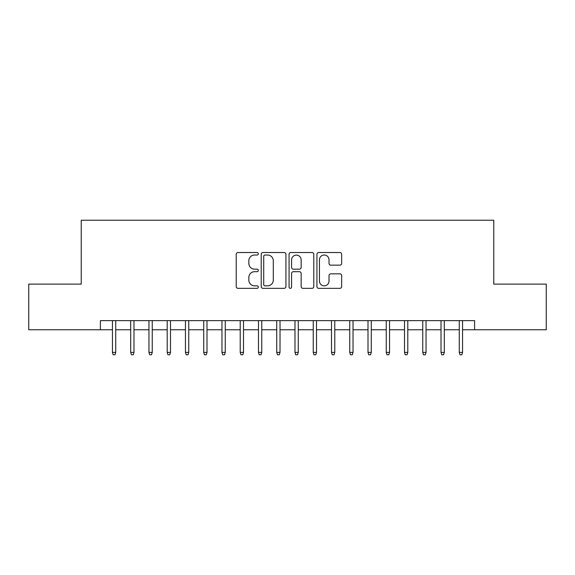 <?xml version="1.0" encoding="UTF-8"?>
<svg xmlns="http://www.w3.org/2000/svg" width="575" height="575" viewBox="0 0 575 575"><rect width="100%" height="100%" fill="white"/><g stroke="black" fill="none" stroke-linecap="round" stroke-linejoin="round"><path stroke-width="0.86" d="M258.297 253.769A1.258 1.258 0 0 0 257.039 252.518L238 252.518A1.79 1.79 0 0 0 236.21 254.308L236.21 286.558A1.79 1.79 0 0 0 238 288.348L257.039 288.348A1.258 1.258 0 0 0 258.297 287.098A1.258 1.258 0 0 0 257.039 285.84L254.574 285.84A5.736 5.736 0 0 1 248.846 280.111L248.846 277.423A5.736 5.736 0 0 1 254.574 271.688L257.039 271.688A1.258 1.258 0 0 0 258.297 270.43A1.258 1.258 0 0 0 257.039 269.179L254.574 269.179A5.736 5.736 0 0 1 248.846 263.443L248.846 260.755A5.736 5.736 0 0 1 254.574 255.027L257.039 255.027A1.258 1.258 0 0 0 258.297 253.769M339.861 265.147A1.79 1.79 0 0 0 341.658 263.357L341.658 254.308A1.79 1.79 0 0 0 339.861 252.518L318.723 252.518A1.79 1.79 0 0 0 316.933 254.308L316.933 286.558A1.79 1.79 0 0 0 318.723 288.348L339.861 288.348A1.79 1.79 0 0 0 341.658 286.558L341.658 275.626A1.79 1.79 0 0 0 339.861 273.837L330.819 273.837A1.79 1.79 0 0 0 329.022 275.626L329.022 281.046A4.794 4.794 0 0 1 324.228 285.84A4.794 4.794 0 0 1 319.441 281.046L319.441 259.814A4.794 4.794 0 0 1 324.228 255.027A4.794 4.794 0 0 1 329.022 259.814L329.022 263.357A1.79 1.79 0 0 0 330.819 265.147L339.861 265.147M100.395 329.755L28.75 329.755L28.75 284.122L81.233 284.122L81.233 220.232L493.767 220.232L493.767 284.122L546.25 284.122L546.25 329.755L474.605 329.755L474.605 320.634L100.395 320.634L100.395 329.755L112.441 329.755M285.933 254.308A1.79 1.79 0 0 0 284.143 252.518L262.998 252.518A1.79 1.79 0 0 0 261.208 254.308L261.208 286.558A1.79 1.79 0 0 0 262.998 288.348L284.143 288.348A1.79 1.79 0 0 0 285.933 286.558L285.933 254.308M290.857 252.518L312.002 252.518A1.79 1.79 0 0 1 313.792 254.308L313.792 286.558A1.79 1.79 0 0 1 312.002 288.348L302.953 288.348A1.79 1.79 0 0 1 301.163 286.558L301.163 273.477A1.79 1.79 0 0 0 299.374 271.688L293.365 271.688A1.79 1.79 0 0 0 291.575 273.477L291.575 287.098A1.258 1.258 0 0 1 290.325 288.348A1.258 1.258 0 0 1 289.067 287.098L289.067 254.308A1.79 1.79 0 0 1 290.857 252.518M115.733 329.755L130.697 329.755M133.982 329.755L148.954 329.755M152.238 329.755L167.203 329.755M170.495 329.755L185.459 329.755M188.744 329.755L203.715 329.755M207 329.755L221.972 329.755M225.256 329.755L240.221 329.755M243.505 329.755L258.477 329.755M261.762 329.755L276.733 329.755M280.018 329.755L294.982 329.755M298.267 329.755L313.238 329.755M316.523 329.755L331.495 329.755M334.779 329.755L349.744 329.755M353.028 329.755L368 329.755M371.285 329.755L386.256 329.755M389.541 329.755L404.505 329.755M407.797 329.755L422.762 329.755M426.046 329.755L441.018 329.755M444.302 329.755L459.267 329.755M462.559 329.755L474.605 329.755M264.967 255.027A1.258 1.258 0 0 0 263.717 256.277L263.717 284.589A1.258 1.258 0 0 0 264.967 285.84L267.569 285.84A5.736 5.736 0 0 0 273.298 280.111L273.298 260.755A5.736 5.736 0 0 0 267.569 255.027L264.967 255.027M301.163 259.907A4.794 4.794 0 0 0 296.369 255.113A4.794 4.794 0 0 0 291.575 259.907L291.575 267.389A1.79 1.79 0 0 0 293.365 269.179L299.374 269.179A1.79 1.79 0 0 0 301.163 267.389L301.163 259.907M112.441 352.396L113.174 354.768L115 354.768L115.733 352.396L112.441 352.396L112.441 320.634M115.733 352.396L115.733 320.634M130.697 352.396L131.431 354.768L133.256 354.768L133.982 352.396L130.697 352.396L130.697 320.634M133.982 352.396L133.982 320.634M148.954 352.396L149.68 354.768L151.505 354.768L152.238 352.396L148.954 352.396L148.954 320.634M152.238 352.396L152.238 320.634M167.203 352.396L167.936 354.768L169.762 354.768L170.495 352.396L167.203 352.396L167.203 320.634M170.495 352.396L170.495 320.634M185.459 352.396L186.192 354.768L188.018 354.768L188.744 352.396L185.459 352.396L185.459 320.634M188.744 352.396L188.744 320.634M203.715 352.396L204.441 354.768L206.267 354.768L207 352.396L203.715 352.396L203.715 320.634M207 352.396L207 320.634M221.972 352.396L222.697 354.768L224.523 354.768L225.256 352.396L221.972 352.396L221.972 320.634M225.256 352.396L225.256 320.634M240.221 352.396L240.954 354.768L242.779 354.768L243.505 352.396L240.221 352.396L240.221 320.634M243.505 352.396L243.505 320.634M258.477 352.396L259.203 354.768L261.028 354.768L261.762 352.396L258.477 352.396L258.477 320.634M261.762 352.396L261.762 320.634M276.733 352.396L277.459 354.768L279.285 354.768L280.018 352.396L276.733 352.396L276.733 320.634M280.018 352.396L280.018 320.634M294.982 352.396L295.715 354.768L297.541 354.768L298.267 352.396L294.982 352.396L294.982 320.634M298.267 352.396L298.267 320.634M313.238 352.396L313.972 354.768L315.797 354.768L316.523 352.396L313.238 352.396L313.238 320.634M316.523 352.396L316.523 320.634M331.495 352.396L332.221 354.768L334.046 354.768L334.779 352.396L331.495 352.396L331.495 320.634M334.779 352.396L334.779 320.634M349.744 352.396L350.477 354.768L352.303 354.768L353.028 352.396L349.744 352.396L349.744 320.634M353.028 352.396L353.028 320.634M368 352.396L368.733 354.768L370.559 354.768L371.285 352.396L368 352.396L368 320.634M371.285 352.396L371.285 320.634M386.256 352.396L386.982 354.768L388.808 354.768L389.541 352.396L386.256 352.396L386.256 320.634M389.541 352.396L389.541 320.634M404.505 352.396L405.238 354.768L407.064 354.768L407.797 352.396L404.505 352.396L404.505 320.634M407.797 352.396L407.797 320.634M422.762 352.396L423.495 354.768L425.32 354.768L426.046 352.396L422.762 352.396L422.762 320.634M426.046 352.396L426.046 320.634M441.018 352.396L441.744 354.768L443.569 354.768L444.302 352.396L441.018 352.396L441.018 320.634M444.302 352.396L444.302 320.634M459.267 352.396L460 354.768L461.826 354.768L462.559 352.396L459.267 352.396L459.267 320.634M462.559 352.396L462.559 320.634"/></g></svg>
